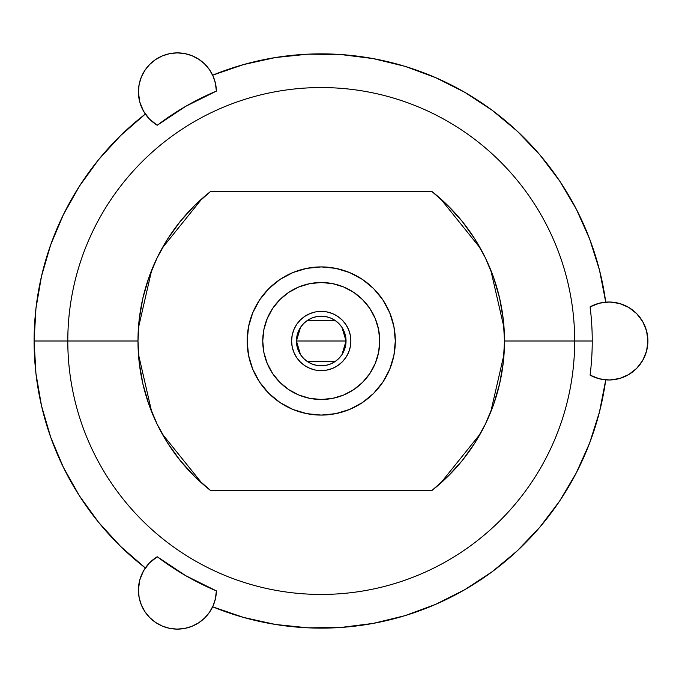 <?xml version="1.0" encoding="UTF-8"?>
<svg xmlns="http://www.w3.org/2000/svg" width="682" height="682" viewBox="0 0 682 682"><rect width="100%" height="100%" fill="white"/><g stroke="black" fill="none" stroke-linecap="round" stroke-linejoin="round"><path stroke-width="1.02" d="M300.472 354.546L296.44 341L346.038 341L341.997 354.572M341.708 355.007L339.022 358.28M338.545 358.766L335.143 361.528M334.905 361.69L307.573 361.699M307.335 361.537L303.933 358.766M303.464 358.289L300.779 355.007M342.006 327.454L346.038 341A24.799 24.799 0 0 1 321.239 365.799A24.799 24.799 0 0 1 296.44 341L296.917 345.834L298.332 350.488L300.617 354.776L303.703 358.536L307.463 361.622L311.751 363.907L316.405 365.322L321.239 365.799L326.081 365.322L330.727 363.907L335.015 361.622L338.775 358.536L341.861 354.776L344.154 350.488L345.561 345.834L346.038 341L345.561 336.166L344.154 331.512L341.861 327.224L338.775 323.464L335.015 320.378L330.727 318.093L326.081 316.678L321.239 316.201L316.405 316.678L311.751 318.093L307.463 320.378L303.703 323.464L300.617 327.224L298.332 331.512L296.917 336.166L296.44 341L300.481 327.428M350.872 341A29.633 29.633 0 0 1 321.239 370.633A29.633 29.633 0 0 1 291.606 341L292.177 335.22L293.865 329.662L296.602 324.538L300.285 320.046L304.777 316.363L309.901 313.626L315.459 311.938L321.239 311.367L327.019 311.938L332.577 313.626L337.701 316.363L342.193 320.046L345.876 324.538L348.613 329.662L350.301 335.22L350.872 341L350.301 346.78L348.613 352.338L345.876 357.462L342.193 361.954L337.701 365.637L332.577 368.374L327.019 370.062L321.239 370.633L315.459 370.062L309.901 368.374L304.777 365.637L300.285 361.954L296.602 357.462L293.865 352.338L292.177 346.78L291.606 341A29.633 29.633 0 0 1 321.239 311.367A29.633 29.633 0 0 1 350.872 341M157.252 125.249A38.993 38.993 0 0 1 177.022 52.881A38.993 38.993 0 0 1 216.39 91.107A271.001 271.001 0 0 0 157.252 125.249L149.435 119.035L143.45 111.038L139.691 101.78L138.412 91.874L139.154 84.312L141.345 77.04L144.908 70.331L149.699 64.432L155.547 59.581L162.222 55.958L169.468 53.699L177.022 52.881L184.592 53.546L191.881 55.668L198.624 59.164L204.566 63.895L209.476 69.692L213.168 76.333L215.503 83.562L216.39 91.107L185.743 106.307L157.252 125.249M143.459 570.953A38.993 38.993 0 0 0 143.442 570.979L149.426 562.965L157.252 556.751L185.743 575.693L216.39 590.893A38.993 38.993 0 0 1 177.022 629.119A38.993 38.993 0 0 1 157.252 556.751A271.001 271.001 0 0 0 216.39 590.893L215.324 599.188M404.042 191.275L431.646 191.275A190.278 190.278 0 0 1 504.501 341L574.679 341A253.44 253.44 0 0 1 321.239 594.44A253.44 253.44 0 0 1 67.799 341L34.1 341A287.139 287.139 0 0 0 145.334 567.953L120.671 546.487L98.617 522.352L79.444 495.865L63.4 467.375L50.707 437.239L41.525 405.867L35.958 373.642L34.1 341L35.958 308.358L41.525 276.133L50.707 244.761L63.4 214.625L79.444 186.135L98.617 159.648L120.671 135.513L145.334 114.047A287.139 287.139 0 0 0 34.1 341L67.799 341A253.44 253.44 0 0 1 321.239 87.56A253.44 253.44 0 0 1 574.679 341L592.24 341A271.001 271.001 0 0 0 590.083 306.857A38.993 38.993 0 0 1 647.9 341A38.993 38.993 0 0 1 590.083 375.143A271.001 271.001 0 0 0 590.083 306.857L599.469 303.166L609.486 302.015L619.461 303.464L628.736 307.429L636.681 313.635L642.768 321.674L646.596 331L647.9 341L646.596 351L642.768 360.326L636.681 368.365L628.736 374.571L619.461 378.536L609.486 379.985L599.469 378.834L590.083 375.143A271.001 271.001 0 0 0 592.24 341L574.679 341A253.44 253.44 0 0 0 321.239 87.56A253.44 253.44 0 0 0 67.799 341L137.977 341L139.196 319.5L142.836 298.281L148.846 277.608L157.158 257.745L167.661 238.947L180.219 221.454L194.668 205.495L210.832 191.275L238.436 191.275M149.938 119.546L148.028 117.509M215.324 82.812L216.39 91.107M212.903 75.736L214.66 80.365M212.648 75.191L243.568 64.568L275.502 57.527L308.017 54.168L340.719 54.526L373.156 58.592L404.929 66.325L435.61 77.62L464.809 92.326L492.148 110.262L517.271 131.191L539.854 154.831L559.598 180.892L576.256 209.033L589.606 238.879L599.478 270.046L605.735 302.135A287.139 287.139 0 0 0 212.648 75.191A38.993 38.993 0 0 0 138.412 91.874M598.736 303.362L601.456 302.723M162.128 248.222L202.051 198.598M138.437 327.786L151.745 269.936M490.733 269.936L504.049 327.803M440.419 198.59L480.409 248.316M247.157 341A74.082 74.082 0 0 1 321.239 266.918A74.082 74.082 0 0 1 395.321 341L393.898 355.45L389.686 369.354L382.841 382.159L373.625 393.386L362.398 402.602L349.593 409.447L335.689 413.659L321.239 415.082L306.789 413.659L292.885 409.447L280.08 402.602L268.853 393.386L259.646 382.159L252.792 369.354L248.58 355.45L247.157 341L248.58 326.55L252.792 312.646L259.646 299.841L268.853 288.614L280.08 279.398L292.885 272.553L306.789 268.341L321.239 266.918L335.689 268.341L349.593 272.553L362.398 279.398L373.625 288.614L382.841 299.841L389.686 312.646L393.898 326.55L395.321 341A74.082 74.082 0 0 1 321.239 415.082A74.082 74.082 0 0 1 247.157 341M262.749 341A58.49 58.49 0 0 1 321.239 282.51A58.49 58.49 0 0 1 379.729 341A58.49 58.49 0 0 1 321.239 399.49A58.49 58.49 0 0 1 262.749 341L263.874 352.406L267.208 363.378L272.612 373.497L279.884 382.355L288.75 389.627L298.861 395.031L309.833 398.365L321.239 399.49L332.646 398.365L343.617 395.031L353.736 389.627L362.594 382.355L369.866 373.497L375.271 363.378L378.604 352.406L379.729 341L378.604 329.594L375.271 318.622L369.866 308.503L362.594 299.645L353.736 292.373L343.617 286.969L332.646 283.635L321.239 282.51L309.833 283.635L298.861 286.969L288.75 292.373L279.884 299.645L272.612 308.503L267.208 318.622L263.874 329.594L262.749 341M238.436 490.725L210.832 490.725A190.278 190.278 0 0 1 210.832 191.275L431.646 191.275L447.81 205.495L462.26 221.454L474.817 238.947L485.32 257.745L493.632 277.608L499.65 298.281L503.282 319.5L504.501 341A190.278 190.278 0 0 1 431.646 490.725L404.042 490.725M143.919 570.143L143.092 571.618M139.844 579.649L139.46 581.149M139.068 597.227L139.554 599.495M141.004 604.099L142.069 606.622M144.183 610.535L145.752 612.905M148.531 616.332L150.475 618.327M154.004 621.319L156.084 622.777M160.986 625.496L162.384 626.11M169.187 628.241L171.08 628.608M176.271 629.102L178.897 629.094M183.415 628.651L186.186 628.122M190.406 626.886L193.04 625.846M197.047 623.808L199.315 622.385M203.279 619.299L204.83 617.841M209.417 612.393L209.988 611.541M212.648 606.809L243.568 617.432L275.502 624.473L308.017 627.832L340.719 627.474L373.156 623.408L404.929 615.676L435.61 604.38L464.809 589.674L492.148 571.738L517.271 550.809L539.854 527.169L559.598 501.108L576.256 472.967L589.606 443.121L599.478 411.954L605.735 379.865A287.139 287.139 0 0 1 212.648 606.809M607.969 379.976L611.174 379.925M617.534 379.03L620.373 378.263M628.25 374.853L628.804 374.537M636.11 368.936L638.045 366.907M641.967 361.682L643.552 358.894M646.033 352.918L646.809 350.147M646.809 331.853L646.033 329.082M643.552 323.106L641.967 320.318M638.045 315.093L636.11 313.064M628.804 307.463L628.224 307.13M620.373 303.737L617.534 302.97M611.174 302.075L607.969 302.024M210.005 70.476L209.417 69.607M204.83 64.159L203.279 62.701M199.315 59.615L197.047 58.192M193.04 56.154L190.406 55.114M186.186 53.878L183.415 53.349M178.897 52.906L176.271 52.898M171.08 53.392L169.187 53.759M162.384 55.89L160.986 56.504M156.084 59.223L154.004 60.681M150.475 63.673L148.531 65.668M145.752 69.104L144.183 71.465M142.069 75.378L141.004 77.901M139.554 82.505L139.068 84.773M139.46 100.851L139.844 102.351M143.092 110.382L143.919 111.857M210.832 490.725L431.646 490.725L447.81 476.505L462.26 460.546L474.817 443.053L485.32 424.255L493.632 404.392L499.65 383.719L503.282 362.5L504.501 341L574.679 341A253.44 253.44 0 0 1 321.239 594.44A253.44 253.44 0 0 1 67.799 341L137.977 341L139.196 362.5L142.836 383.719L148.846 404.392L157.158 424.255L167.661 443.053L180.219 460.546L194.668 476.505L210.832 490.725L431.646 490.725M431.646 191.275L210.832 191.275M349.593 272.553L335.689 268.341M306.789 268.341L292.885 272.553M292.885 409.447L306.789 413.659M335.689 413.659L349.593 409.447M151.745 412.056L138.437 354.197M202.06 483.41L162.128 433.786M480.367 433.752L440.427 483.402M504.049 354.188L490.733 412.064M601.456 379.277L598.736 378.638M214.66 601.635L212.903 606.264M148.028 564.491L149.938 562.454M138.412 590.109A38.993 38.993 0 0 0 138.412 590.126L139.691 580.22A38.993 38.993 0 0 0 139.691 580.246M139.691 580.22L143.45 570.962M216.39 590.893L215.503 598.438L213.168 605.667L209.476 612.308L204.566 618.105L198.624 622.837L191.881 626.332L184.592 628.454L177.022 629.119L169.468 628.301L162.222 626.042L155.547 622.419L149.699 617.568L144.908 611.669L141.345 604.96L139.154 597.688L138.412 590.126M346.038 341A24.799 24.799 0 0 0 321.239 316.201A24.799 24.799 0 0 0 296.44 341L346.038 341M300.779 326.993L303.447 323.72M303.933 323.234L307.326 320.472M307.573 320.31L334.905 320.301M335.143 320.463L338.545 323.234M339.014 323.711L341.708 326.993"/></g></svg>
